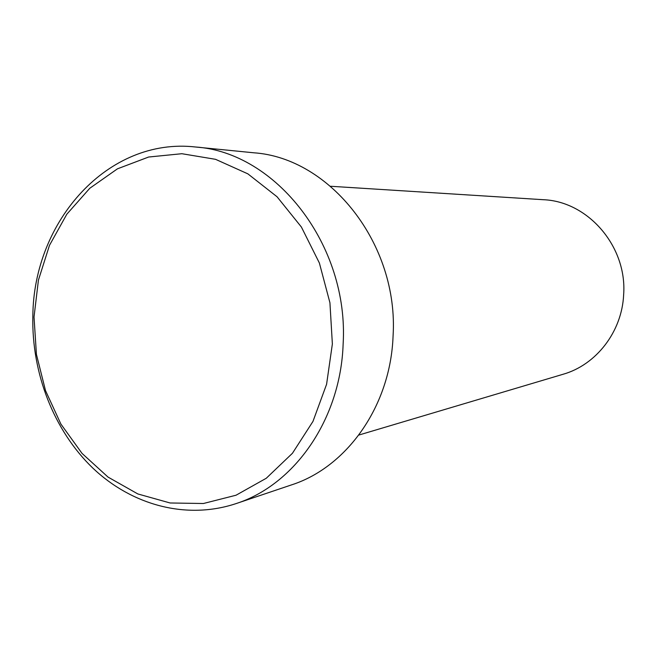 <?xml version="1.0" encoding="UTF-8"?>
<svg xmlns="http://www.w3.org/2000/svg" width="657" height="657" viewBox="0 0 657 657"><rect width="100%" height="100%" fill="white"/><g stroke="black" fill="none" stroke-linecap="round" stroke-linejoin="round"><path stroke-width="0.99" d="M332.368 343.972L329.929 302.754L319.384 263.014L301.391 227.026L277.065 196.78L247.878 173.859L215.545 159.323L181.874 153.713L148.63 157.023L117.455 168.824L89.795 188.263L66.825 214.207L49.489 245.324L38.426 280.112L34.024 316.994L36.422 354.353L45.505 390.587L60.912 424.102L82.035 453.404L108.035 477.089L137.839 493.949L170.122 502.983L203.407 503.508L236.035 495.222L266.282 478.255L292.447 453.264L312.978 421.392L326.586 384.279L332.368 343.972M32.85 316.066C33.474 220.941 108.175 137.042 195.49 146.996C276.071 152.252 349.097 245.324 343.135 344.038C340.646 419.199 294.623 484.882 235.994 503.623C186.514 520.048 131.95 505.258 92.859 468.121C53.882 430.688 31.495 373.094 32.85 316.066M358.853 435.049L563.082 374.268C596.211 364.873 621.965 331.777 623.641 294.779C627.304 246.605 588.105 201.338 543.257 199.703L330.602 186.268M235.994 503.623L291.47 484.907C347.101 467.086 390.603 405.804 393.075 335.998C398.848 244.347 330.216 157.894 253.75 152.785L195.49 146.996"/></g></svg>
